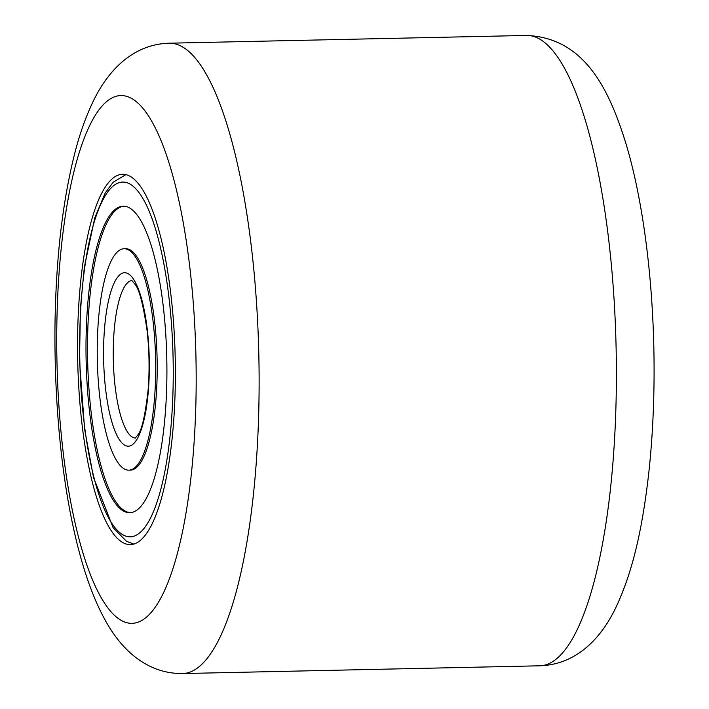 <?xml version="1.0" encoding="UTF-8"?>
<svg xmlns="http://www.w3.org/2000/svg" width="709" height="709" viewBox="0 0 709 709"><rect width="100%" height="100%" fill="white"/><g stroke="black" fill="none" stroke-linecap="round" stroke-linejoin="round"><path stroke-width="1.06" d="M175.318 382.071A185.209 48.753 88.8 0 1 130.474 544.609A185.209 48.753 88.8 0 1 77.6 336.828A185.209 48.753 88.8 0 1 122.435 174.281A185.209 48.753 88.8 0 1 175.318 382.071M128.861 470.156L130.376 470.12A110.728 29.149 -91.2 0 0 141.72 460.832A110.728 29.149 -91.2 0 0 156.033 336.429A110.728 29.149 -91.2 0 0 125.573 248.708L124.057 248.744A110.728 29.149 -91.2 0 0 112.722 258.032A110.728 29.149 -91.2 0 0 98.4 382.435A110.728 29.149 -91.2 0 0 128.861 470.156A110.728 29.149 -91.2 0 0 140.196 460.868A110.728 29.149 -91.2 0 0 154.518 336.465A110.728 29.149 -91.2 0 0 124.057 248.744M123.889 206.204A153.286 40.351 -91.2 0 0 108.956 219.019A153.286 40.351 -91.2 0 0 89.033 389.817A153.286 40.351 -91.2 0 0 130.545 512.66M107.44 219.054A153.286 40.351 -91.2 0 0 87.615 391.271A153.286 40.351 -91.2 0 0 129.782 512.704A153.286 40.351 -91.2 0 0 145.478 499.845A153.286 40.351 -91.2 0 0 165.294 327.629A153.286 40.351 -91.2 0 0 123.136 206.195A153.286 40.351 -91.2 0 0 107.44 219.054M196.109 391.696A264.023 69.5 -91.2 0 0 129.658 97.461A264.023 69.5 -91.2 0 0 56.809 327.203A264.023 69.5 -91.2 0 0 123.26 621.43A264.023 69.5 -91.2 0 0 196.109 391.696M182.709 673.55C144.849 673.896 119.245 646.892 104.108 618.151C70.847 556.618 53.849 441.007 54.992 325.502C55.869 259.778 62.383 202.632 74.551 154.075C79.452 134.763 85.497 117.552 92.675 102.442C106.775 72.345 131.564 44.366 169.026 43.205A315.248 82.988 88.8 0 1 259.033 396.88A315.248 82.988 88.8 0 1 182.709 673.55L539.974 665.795A315.248 82.988 -91.2 0 0 616.298 389.126A315.248 82.988 -91.2 0 0 526.291 35.45C584.092 37.63 608.73 88.563 625.489 142.119C644.791 205.114 655.134 295.777 654.008 383.498C653.379 432.18 649.55 476.776 642.505 517.278C636.425 552.763 627.598 582.736 616.024 607.179C602.154 636.478 577.755 664.501 539.974 665.795M148.456 521.859A177.33 46.679 -91.2 0 0 167.794 288.368A177.33 46.679 -91.2 0 0 104.453 197.04A177.33 46.679 -91.2 0 0 85.115 430.531A177.33 46.679 -91.2 0 0 148.456 521.859M131.971 280.516A78.814 20.747 -91.2 0 0 124.279 287.101A78.814 20.747 -91.2 0 0 114.034 374.937A78.814 20.747 -91.2 0 0 135.392 438.073M137.218 438.853A86.693 22.821 -91.2 0 0 146.666 324.695A86.693 22.821 -91.2 0 0 115.7 280.046A86.693 22.821 -91.2 0 0 106.244 394.204A86.693 22.821 -91.2 0 0 137.218 438.853M169.026 43.205L526.291 35.45M125.83 174.653L113.13 182.266L105.242 192.91L94.784 217.814L84.371 267.027L80.409 308.335L79.523 361.182L84.655 429.477L93.491 477.379L113.121 527.726L126.459 541.277L133.841 544.095M131.794 280.409L135.197 284.504C139.301 289.476 143.262 304.755 147.055 330.35C149.298 350.14 149.67 369.876 148.154 389.569C145.301 414.96 141.915 430.017 138.007 434.723L135.224 438.18"/></g></svg>
